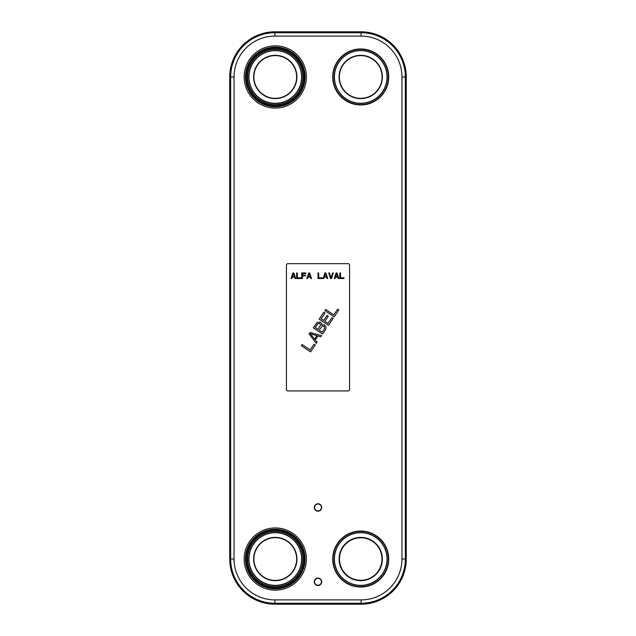 <?xml version="1.0" encoding="UTF-8"?>
<svg xmlns="http://www.w3.org/2000/svg" width="636" height="636" viewBox="0 0 636 636"><rect width="100%" height="100%" fill="white"/><g stroke="black" fill="none" stroke-linecap="round" stroke-linejoin="round"><path stroke-width="0.95" d="M406.261 76.964A45.164 45.164 0 0 0 361.097 31.8L274.903 31.8A45.164 45.164 0 0 0 229.739 76.964L229.739 559.036A45.164 45.164 0 0 0 274.903 604.2L361.097 604.2A45.164 45.164 0 0 0 406.261 559.036L406.261 76.964L401.952 76.964L401.952 559.036A40.855 40.855 0 0 1 361.097 599.891L274.903 599.891A40.855 40.855 0 0 1 234.048 559.036L234.048 76.964A40.855 40.855 0 0 1 274.903 36.109L361.097 36.109A40.855 40.855 0 0 1 401.952 76.964M317.849 335.983L315.241 339.855L317.094 342.224L316.307 343.392L309.112 334.027L310.153 332.485L321.53 335.649L320.743 336.81L317.849 335.983M293.848 272.963L295.708 278.536L295.009 278.536L294.548 277.113L292.226 277.113L291.757 278.536L291.065 278.536L292.918 272.963L293.848 272.963M349.577 265.053A1.391 1.391 0 0 0 348.186 263.662L287.814 263.662A1.391 1.391 0 0 0 286.423 265.053L286.423 389.518A1.391 1.391 0 0 0 287.814 390.917L348.186 390.917A1.391 1.391 0 0 0 349.577 389.518L349.577 265.053M296.638 272.963L297.33 272.963L297.33 277.821L300.82 277.821L300.82 278.536L296.638 278.536L296.638 272.963M302.442 278.536L301.742 278.536L301.742 272.963L305.924 272.963L305.924 273.671L302.442 273.671L302.442 275.213L305.463 275.213L305.463 275.921L302.442 275.921L302.442 278.536M309.637 272.963L311.497 278.536L310.805 278.536L310.336 277.113L308.015 277.113L307.554 278.536L306.854 278.536L308.714 272.963L309.637 272.963M318 272.963L318.7 272.963L318.7 277.821L322.182 277.821L322.182 278.536L318 278.536L318 272.963M325.894 272.963L327.755 278.536L327.055 278.536L326.594 277.113L324.273 277.113L323.804 278.536L323.112 278.536L324.964 272.963L325.894 272.963M331.467 278.536L330.537 278.536L328.685 272.963L329.376 272.963L331.006 277.821L332.628 272.963L333.328 272.963L331.467 278.536M337.04 272.963L338.901 278.536L338.201 278.536L337.74 277.113L335.418 277.113L334.949 278.536L334.258 278.536L336.11 272.963L337.04 272.963M339.831 272.963L340.522 272.963L340.522 277.821L344.004 277.821L344.004 278.536L339.831 278.536L339.831 272.963M301.281 345.642L302.06 344.481L310.169 349.943L314.081 344.14L315.265 344.935L310.567 351.907L301.281 345.642M321.872 324.901L324.233 324.805L326.085 327.182L325.704 329.456L322.571 334.099L313.286 327.834L317.261 322.357L320.282 322.142L321.538 323.271L321.872 324.901M331.952 317.626L333.137 318.429L328.438 325.394L319.153 319.129L323.851 312.165L325.036 312.96L321.124 318.771L323.692 320.504L327.087 315.472L328.271 316.267L324.877 321.299L328.041 323.43L331.952 317.626M324.893 310.614L325.68 309.454L333.781 314.915L337.692 309.112L338.877 309.915L334.186 316.879L324.893 310.614M293.387 273.432L292.337 276.636L294.428 276.636L293.387 273.432M309.175 273.432L308.134 276.636L310.217 276.636L309.175 273.432M325.433 273.432L324.384 276.636L326.475 276.636L325.433 273.432M336.579 273.432L335.53 276.636L337.621 276.636L336.579 273.432M310.424 333.789L314.582 339.131L316.935 335.641L310.424 333.789M317.73 323.804L315.249 327.476L318.016 329.345L320.687 324.948L319.701 323.438L317.73 323.804M324.241 326.499L322.269 326.014L319.2 330.14L322.166 332.143L324.646 328.462L324.241 326.499M388.731 559.036A28.008 28.008 0 0 1 360.723 587.044A28.008 28.008 0 0 1 332.723 559.036A28.008 28.008 0 0 1 360.723 531.028A28.008 28.008 0 0 1 388.731 559.036M388.413 559.036A27.69 27.69 0 0 1 360.723 586.726A27.69 27.69 0 0 1 333.041 559.036A27.69 27.69 0 0 0 360.723 586.726A27.69 27.69 0 0 0 388.413 559.036A27.69 27.69 0 0 0 360.723 531.354A27.69 27.69 0 0 0 333.041 559.036A27.69 27.69 0 0 1 360.723 531.354A27.69 27.69 0 0 1 388.413 559.036A27.69 27.69 0 0 0 360.723 531.354A27.69 27.69 0 0 0 333.041 559.036A27.69 27.69 0 0 0 360.723 586.726A27.69 27.69 0 0 0 388.413 559.036M387.205 559.036A26.481 26.481 0 0 0 360.723 532.555A26.481 26.481 0 0 0 334.25 559.036A26.481 26.481 0 0 0 360.723 585.518A26.481 26.481 0 0 0 387.205 559.036M339.083 559.036A21.64 21.64 0 0 0 360.723 580.676A21.64 21.64 0 0 0 382.371 559.036A21.64 21.64 0 0 0 360.723 537.396A21.64 21.64 0 0 0 339.083 559.036M339.362 559.036A21.362 21.362 0 0 0 360.723 580.398A21.362 21.362 0 0 0 382.093 559.036A21.362 21.362 0 0 0 360.723 537.674A21.362 21.362 0 0 0 339.362 559.036M387.038 559.036A26.315 26.315 0 0 0 360.723 532.722A26.315 26.315 0 0 0 334.417 559.036A26.315 26.315 0 0 0 360.723 585.351A26.315 26.315 0 0 0 387.038 559.036M388.731 76.964A28.008 28.008 0 0 1 360.723 104.972A28.008 28.008 0 0 1 332.723 76.964A28.008 28.008 0 0 1 360.723 48.956A28.008 28.008 0 0 1 388.731 76.964M388.413 76.964A27.69 27.69 0 0 1 360.723 104.646A27.69 27.69 0 0 1 333.041 76.964A27.69 27.69 0 0 0 360.723 104.646A27.69 27.69 0 0 0 388.413 76.964A27.69 27.69 0 0 0 360.723 49.274A27.69 27.69 0 0 0 333.041 76.964A27.69 27.69 0 0 1 360.723 49.274A27.69 27.69 0 0 1 388.413 76.964A27.69 27.69 0 0 0 360.723 49.274A27.69 27.69 0 0 0 333.041 76.964A27.69 27.69 0 0 0 360.723 104.646A27.69 27.69 0 0 0 388.413 76.964M387.205 76.964A26.481 26.481 0 0 0 360.723 50.483A26.481 26.481 0 0 0 334.25 76.964A26.481 26.481 0 0 0 360.723 103.445A26.481 26.481 0 0 0 387.205 76.964M339.083 76.964A21.64 21.64 0 0 0 360.723 98.604A21.64 21.64 0 0 0 382.371 76.964A21.64 21.64 0 0 0 360.723 55.324A21.64 21.64 0 0 0 339.083 76.964M339.362 76.964A21.362 21.362 0 0 0 360.723 98.326A21.362 21.362 0 0 0 382.093 76.964A21.362 21.362 0 0 0 360.723 55.602A21.362 21.362 0 0 0 339.362 76.964M387.038 76.964A26.315 26.315 0 0 0 360.723 50.649A26.315 26.315 0 0 0 334.417 76.964A26.315 26.315 0 0 0 360.723 103.278A26.315 26.315 0 0 0 387.038 76.964M303.277 559.036A28.008 28.008 0 0 1 275.277 587.044A28.008 28.008 0 0 1 247.269 559.036A28.008 28.008 0 0 1 275.277 531.028A28.008 28.008 0 0 1 303.277 559.036M302.959 559.036A27.69 27.69 0 0 1 275.277 586.726A27.69 27.69 0 0 1 247.587 559.036A27.69 27.69 0 0 0 275.277 586.726A27.69 27.69 0 0 0 302.959 559.036A27.69 27.69 0 0 0 275.277 531.354A27.69 27.69 0 0 0 247.587 559.036A27.69 27.69 0 0 1 275.277 531.354A27.69 27.69 0 0 1 302.959 559.036A27.69 27.69 0 0 0 275.277 531.354A27.69 27.69 0 0 0 247.587 559.036A27.69 27.69 0 0 0 275.277 586.726A27.69 27.69 0 0 0 302.959 559.036M301.75 559.036A26.481 26.481 0 0 0 275.277 532.555A26.481 26.481 0 0 0 248.795 559.036A26.481 26.481 0 0 0 275.277 585.518A26.481 26.481 0 0 0 301.75 559.036M253.629 559.036A21.64 21.64 0 0 0 275.277 580.676A21.64 21.64 0 0 0 296.917 559.036A21.64 21.64 0 0 0 275.277 537.396A21.64 21.64 0 0 0 253.629 559.036M253.907 559.036A21.362 21.362 0 0 0 275.277 580.398A21.362 21.362 0 0 0 296.638 559.036A21.362 21.362 0 0 0 275.277 537.674A21.362 21.362 0 0 0 253.907 559.036M301.583 559.036A26.315 26.315 0 0 0 275.277 532.722A26.315 26.315 0 0 0 248.962 559.036A26.315 26.315 0 0 0 275.277 585.351A26.315 26.315 0 0 0 301.583 559.036M303.277 76.964A28.008 28.008 0 0 1 275.277 104.972A28.008 28.008 0 0 1 247.269 76.964A28.008 28.008 0 0 1 275.277 48.956A28.008 28.008 0 0 1 303.277 76.964M302.959 76.964A27.69 27.69 0 0 1 275.277 104.646A27.69 27.69 0 0 1 247.587 76.964A27.69 27.69 0 0 0 275.277 104.646A27.69 27.69 0 0 0 302.959 76.964A27.69 27.69 0 0 0 275.277 49.274A27.69 27.69 0 0 0 247.587 76.964A27.69 27.69 0 0 1 275.277 49.274A27.69 27.69 0 0 1 302.959 76.964A27.69 27.69 0 0 0 275.277 49.274A27.69 27.69 0 0 0 247.587 76.964A27.69 27.69 0 0 0 275.277 104.646A27.69 27.69 0 0 0 302.959 76.964M301.75 76.964A26.481 26.481 0 0 0 275.277 50.483A26.481 26.481 0 0 0 248.795 76.964A26.481 26.481 0 0 0 275.277 103.445A26.481 26.481 0 0 0 301.75 76.964M253.629 76.964A21.64 21.64 0 0 0 275.277 98.604A21.64 21.64 0 0 0 296.917 76.964A21.64 21.64 0 0 0 275.277 55.324A21.64 21.64 0 0 0 253.629 76.964M253.907 76.964A21.362 21.362 0 0 0 275.277 98.326A21.362 21.362 0 0 0 296.638 76.964A21.362 21.362 0 0 0 275.277 55.602A21.362 21.362 0 0 0 253.907 76.964M301.583 76.964A26.315 26.315 0 0 0 275.277 50.649A26.315 26.315 0 0 0 248.962 76.964A26.315 26.315 0 0 0 275.277 103.278A26.315 26.315 0 0 0 301.583 76.964M314.287 507.488A3.713 3.713 0 0 0 318 511.201A3.713 3.713 0 0 0 321.713 507.488A3.713 3.713 0 0 0 318 503.768A3.713 3.713 0 0 0 314.287 507.488M314.566 507.488A3.434 3.434 0 0 0 318 510.923A3.434 3.434 0 0 0 321.434 507.488A3.434 3.434 0 0 0 318 504.046A3.434 3.434 0 0 0 314.566 507.488M314.287 581.797A3.713 3.713 0 0 0 318 585.51A3.713 3.713 0 0 0 321.713 581.797A3.713 3.713 0 0 0 318 578.076A3.713 3.713 0 0 0 314.287 581.797M314.566 581.797A3.434 3.434 0 0 0 318 585.231A3.434 3.434 0 0 0 321.434 581.797A3.434 3.434 0 0 0 318 578.355A3.434 3.434 0 0 0 314.566 581.797M304.318 76.964A29.041 29.041 0 0 1 275.277 106.005A29.041 29.041 0 0 1 246.227 76.964A29.041 29.041 0 0 1 275.277 47.923A29.041 29.041 0 0 1 304.318 76.964M304.755 76.964A29.479 29.479 0 0 1 275.277 106.443A29.479 29.479 0 0 1 245.79 76.964A29.479 29.479 0 0 1 275.277 47.485A29.479 29.479 0 0 1 304.755 76.964M305.065 76.964A29.789 29.789 0 0 0 275.277 47.167A29.789 29.789 0 0 0 245.48 76.964A29.789 29.789 0 0 0 275.277 106.753A29.789 29.789 0 0 0 305.065 76.964M306.377 76.964A31.108 31.108 0 0 1 275.277 108.072A31.108 31.108 0 0 1 244.168 76.964A31.108 31.108 0 0 1 275.277 45.856A31.108 31.108 0 0 1 306.377 76.964M306.377 559.036A31.108 31.108 0 0 0 275.277 527.928A31.108 31.108 0 0 0 244.168 559.036A31.108 31.108 0 0 0 275.277 590.144A31.108 31.108 0 0 0 306.377 559.036M305.065 559.036A29.789 29.789 0 0 0 275.277 529.247A29.789 29.789 0 0 0 245.48 559.036A29.789 29.789 0 0 0 275.277 588.833A29.789 29.789 0 0 0 305.065 559.036M304.755 559.036A29.479 29.479 0 0 1 275.277 588.515A29.479 29.479 0 0 1 245.79 559.036A29.479 29.479 0 0 1 275.277 529.557A29.479 29.479 0 0 1 304.755 559.036M304.318 559.036A29.041 29.041 0 0 0 275.277 529.995A29.041 29.041 0 0 0 246.227 559.036A29.041 29.041 0 0 0 275.277 588.077A29.041 29.041 0 0 0 304.318 559.036M361.097 31.8L361.097 32.722A44.242 44.242 0 0 1 405.347 76.964L405.347 559.036A44.242 44.242 0 0 1 361.097 603.278L274.903 603.278A44.242 44.242 0 0 1 230.653 559.036L230.653 76.964A44.242 44.242 0 0 1 274.903 32.722L361.097 32.722L361.097 36.109M274.903 36.109L274.903 31.8M229.739 76.964L234.048 76.964M234.048 559.036L229.739 559.036M274.903 604.2L274.903 599.891M361.097 599.891L361.097 604.2M406.261 559.036L401.952 559.036M339.481 559.036A21.242 21.242 0 0 0 360.723 580.286A21.242 21.242 0 0 0 381.974 559.036A21.242 21.242 0 0 0 360.723 537.794A21.242 21.242 0 0 0 339.481 559.036"/></g></svg>
